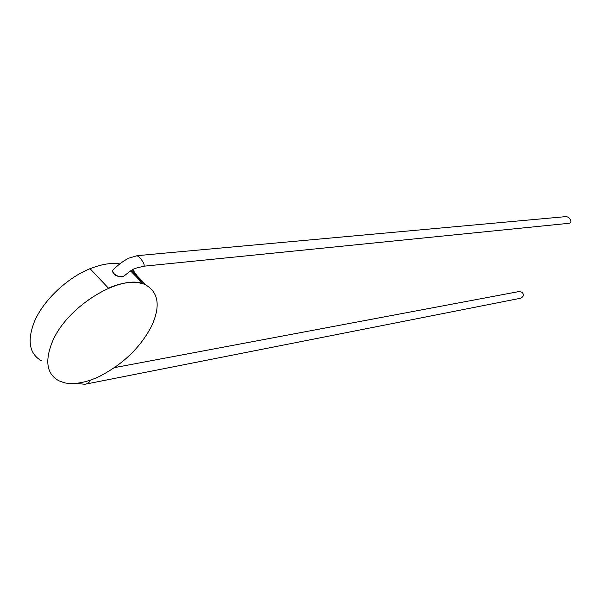 <?xml version="1.0" encoding="UTF-8"?>
<svg xmlns="http://www.w3.org/2000/svg" width="601" height="601" viewBox="0 0 601 601"><rect width="100%" height="100%" fill="white"/><g stroke="black" fill="none" stroke-linecap="round" stroke-linejoin="round"><path stroke-width="0.9" d="M117.586 276.002L113.619 273.59L112.477 270.668L113.679 273.47L117.586 276.002L122.176 276.813L124.257 275.829L122.236 276.918L124.219 275.859M112.53 270.488L113.574 273.71C116.143 275.942 119.013 276.971 122.176 276.813L122.236 276.918M113.334 269.541C122.206 261.157 127.96 258.52 129.192 258.077L137.043 255.703L161.744 253.397L566.435 216.57L568.666 217.442C571.281 220.259 571.596 222.19 569.628 223.234L143.924 266.198L135.135 268.354C132.806 269.248 128.997 271.907 123.693 276.34M114.453 367.632L519.121 291.53L522.246 292.326C524.177 294.963 523.516 296.954 520.263 298.306L84.899 384.272C87.521 383.941 89.429 382.536 90.631 380.042M64.48 382.837L58.898 380.779C46.773 374.138 44.587 361.156 52.34 341.841C67.432 304.857 124.565 271.629 146.186 285.19C158.754 292.905 160.52 306.615 151.49 326.305C140.484 347.273 123.521 363.763 100.6 375.768L100.592 375.865C86.882 382.491 74.847 384.813 64.48 382.837L64.33 382.664M132.633 269.624L137.163 275.874M41.642 360.908C29.329 353.981 26.925 340.865 34.422 321.573C43.249 300.508 67.109 277.902 90.037 268.67L108.398 288.097C122.529 282.222 134.218 280.847 143.466 283.988L130.702 270.803M90.112 268.752C101.351 264.207 111.223 262.592 119.734 263.907M143.143 283.875L130.575 270.886M112.507 270.555C112.808 274.409 116.008 276.535 122.123 276.933M112.477 270.668L113.424 269.451M137.043 255.703L139.5 257.266C143.301 261.803 144.781 264.778 143.924 266.198M131.664 270.195L146.186 285.19M75.989 383.37L84.899 384.272"/></g></svg>
